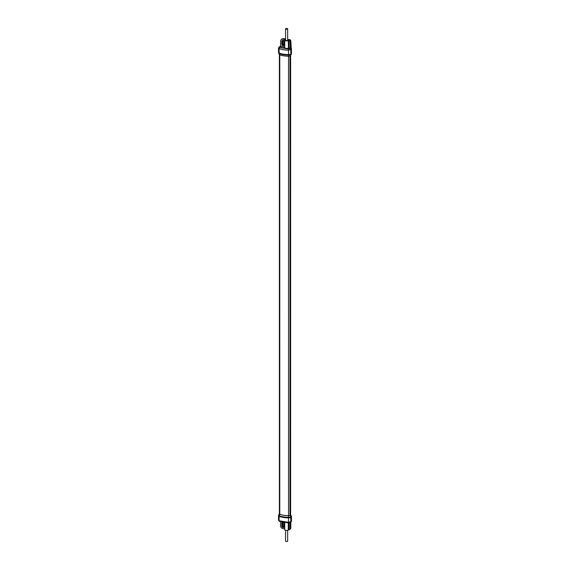 <?xml version="1.0" encoding="UTF-8"?>
<svg xmlns="http://www.w3.org/2000/svg" width="570" height="570" viewBox="0 0 570 570"><rect width="100%" height="100%" fill="white"/><g stroke="black" fill="none" stroke-linecap="round" stroke-linejoin="round"><path stroke-width="0.85" d="M283.019 522.433A0.976 0.827 -126.3 0 0 282.991 522.669L282.991 525.526A0.976 0.827 -126.3 0 0 283.988 526.595M284.017 523.502L284.017 526.359A0.976 0.827 53.7 0 1 282.25 526.067L282.25 523.217A0.976 0.827 53.7 0 1 284.017 523.502M281.851 523.153L281.851 526.003A1.411 1.197 -126.3 0 0 284.409 526.423L284.409 523.566A1.411 1.197 -126.3 0 0 284.002 522.526A1.411 1.197 -126.3 0 1 284.409 523.566L284.409 526.423A1.411 1.197 -126.3 0 1 281.851 526.003L281.851 523.153A1.411 1.197 -126.3 0 1 282.293 522.22A1.411 1.197 -126.3 0 0 281.851 523.153M281.851 41.403L281.851 44.253A1.411 1.197 -126.3 0 0 284.409 44.674L284.409 41.824A1.411 1.197 -126.3 0 0 281.851 41.403A1.411 1.197 53.7 0 1 284.409 41.824L284.409 44.674A1.411 1.197 53.7 0 1 281.851 44.253L281.851 41.403M284.017 44.61A0.976 0.827 53.7 0 1 282.25 44.325L282.25 41.468A0.976 0.827 53.7 0 1 284.017 41.753L284.017 44.61M283.019 40.684A0.976 0.827 -126.3 0 0 282.991 40.919L282.991 43.776A0.976 0.827 -126.3 0 0 283.988 44.852M279.386 513.691A1.653 0.57 0 0 0 279.321 513.777A1.653 0.57 0 0 0 279.699 514.247A12.048 4.182 0 0 0 288.541 515.7A1.653 0.57 0 0 0 290.073 515.373L290.55 515.016A1.525 0.527 0 0 0 290.679 514.703A1.525 0.527 0 0 0 290.615 514.617M279.386 513.869A1.568 0.541 0 0 0 279.386 513.876A1.568 0.541 0 0 0 279.763 514.226L279.77 54.798M290.472 55.596L290.472 515.002L289.995 515.358A1.568 0.541 0 0 1 288.541 515.665A11.963 4.147 180 0 1 279.763 514.226M284.736 528.924L282.934 528.632A2.522 2.138 -126.3 0 1 280.654 525.889L280.654 521.799M290.059 529.188L289.859 529.537A0.997 0.848 -126.3 0 1 289.268 529.665L288.278 530.043A1.867 0.648 180 0 1 286.176 530.378A1.867 0.648 180 0 1 284.736 529.751L284.736 522.626M289.859 529.537A0.997 0.848 -126.3 0 0 290.173 528.882L290.173 522.619M290.679 514.703L291.484 516.684L291.484 521.194L290.971 522.113A0.869 0.741 -124.8 0 0 291.263 521.529L291.263 517.026A1.304 1.104 -126.3 0 0 291.156 516.513L290.679 516.862A2.323 0.805 180 0 1 288.527 517.325A12.718 4.41 180 0 1 279.193 515.793A2.323 0.805 180 0 1 278.666 515.13L278.516 515.764A2.437 0.848 180 0 0 279.108 516.32A1.304 0.926 -68.1 0 1 279.193 515.793L279.699 514.247M291.263 521.529L288.527 522.32L279.108 520.773L278.751 519.883M279.699 54.77A1.653 0.57 180 0 1 279.321 54.492L278.666 53.138A2.323 0.805 0 0 0 279.193 53.53A12.718 4.41 0 0 0 288.527 55.062A2.323 0.805 0 0 0 290.679 54.599L291.156 54.25A2.187 0.762 0 0 0 291.334 54.05L291.484 53.423A2.309 0.798 0 0 1 291.263 53.765A1.304 1.104 53.7 0 1 291.156 54.25L290.073 55.896A1.653 0.57 180 0 1 288.541 56.223A12.048 4.182 180 0 1 279.699 54.77L279.193 53.53A1.304 0.926 111.9 0 1 279.108 53.053A12.832 4.453 0 0 0 288.527 54.599L288.541 515.665M287.658 28.828A1.047 0.363 0 0 0 287.052 28.5A1.047 0.363 0 0 0 285.556 28.828A1.047 0.363 0 0 0 286.161 29.156A1.047 0.363 0 0 0 287.658 28.828L287.658 40.249A1.047 0.363 180 0 1 287.551 40.406A1.047 0.363 180 0 1 286.375 40.605A1.047 0.363 180 0 1 285.556 40.249A1.047 0.363 180 0 1 285.656 40.092M285.556 38.959L283.603 38.639L282.934 39.131L285.271 39.515L284.9 39.986A1.867 0.648 0 0 0 284.736 40.249A1.867 0.648 0 0 0 286.176 40.883A1.867 0.648 0 0 0 288.278 40.541L289.938 39.679L287.658 39.301L290.044 39.7M290.173 47.787L290.807 47.303L290.394 48.236L290.173 47.787L290.173 41.254A0.997 0.848 -126.3 0 0 289.268 40.171M290.173 41.254L290.807 40.791L290.159 39.743M282.934 39.131A2.522 2.138 -126.3 0 0 281.445 39.465A2.522 2.138 -126.3 0 0 280.654 41.126L280.654 46.227L280.248 46.576L284.736 47.025M284.736 47.31L280.248 46.576L280.647 46.305M288.805 40.178L288.805 47.773L288.278 48.158C286.19 48.749 285.064 48.564 284.9 47.602M288.278 40.541L288.477 48.393C286.14 49.049 284.886 48.849 284.701 47.773L284.736 47.745M290.194 47.916L288.805 47.773L288.477 48.393M289.097 40.142L289.004 48.008L290.394 48.236M280.012 46.612A0.869 0.734 -127.7 0 0 279.485 46.733L280.24 46.384A0.869 0.477 -105.2 0 1 280.461 46.412L279.528 46.982L279.763 47.588L288.541 49.027L290.607 48.072A0.869 0.812 -8.8 0 1 291.469 48.749L291.469 48.749A0.869 0.812 -8.8 0 1 291.477 48.87L291.263 53.765L290.786 54.114A1.304 1.104 53.7 0 1 290.679 54.599L290.073 55.896M291.484 53.423L290.835 40.741L290.807 47.196M291.477 48.87L290.786 49.633L290.786 54.114A2.437 0.848 0 0 1 288.527 54.599L288.527 50.146L290.786 49.633A0.869 0.734 52.3 0 0 289.988 48.699M278.751 47.666L279.108 48.6C281.48 49.583 284.622 50.096 288.527 50.146L288.541 49.027M287.658 530.285L287.658 541.172A1.047 0.363 180 0 1 286.161 541.5A1.047 0.363 180 0 1 285.556 541.172L285.556 530.285M282.25 523.217L282.991 522.669M282.991 525.526L282.25 526.067M282.991 43.776L282.25 44.325M282.25 41.468L282.991 40.919M289.995 515.358L289.995 55.945M290.807 522.227L290.807 528.411L290.173 528.882M289.097 522.868L289.097 529.637M291.484 516.684A2.309 0.798 180 0 1 291.263 517.026L290.786 517.382A1.304 1.104 -126.3 0 0 290.679 516.862L290.073 515.373M290.835 522.206L290.807 528.312M288.805 522.882L288.805 529.673M288.278 522.882L288.278 530.043M291.334 516.057A2.187 0.762 180 0 1 291.156 516.513L290.55 515.016M290.971 522.113L290.493 522.448A0.869 0.741 -124.8 0 0 290.786 521.856L290.786 517.382A2.437 0.848 180 0 1 288.527 517.866L288.541 515.7M288.534 522.84L288.527 517.866A12.832 4.453 180 0 1 279.108 516.32L279.108 520.773A0.869 0.62 -68.6 0 0 279.45 521.386L278.516 520.239L278.516 515.764M279.763 521.4A0.869 0.62 -68.6 0 1 279.45 521.386L288.534 522.889L290.493 522.448M290.059 39.708A0.997 0.848 -126.3 0 0 289.938 39.679L290.8 40.684M285.556 38.931L282.114 38.974A2.522 2.138 -126.3 0 1 283.603 38.639L283.71 38.66M279.485 46.733L278.516 48.037L278.516 52.504A2.437 0.848 0 0 0 279.108 53.053L279.108 48.6A0.869 0.613 112.4 0 1 279.763 47.588M279.528 46.982A0.869 0.734 -127.7 0 0 279.008 47.103M290.472 48.329A0.869 0.734 52.3 0 1 291.263 49.269M290.615 514.966L290.615 55.489M279.386 513.876L279.386 54.578M279.321 513.777L278.666 515.13M282.114 38.974L281.445 39.465M284.736 47.88L284.736 40.249M290.679 55.404L291.334 54.05M278.666 53.138L278.516 52.504M281.103 46.027L280.24 46.384M285.556 40.249L285.556 28.828"/></g></svg>
